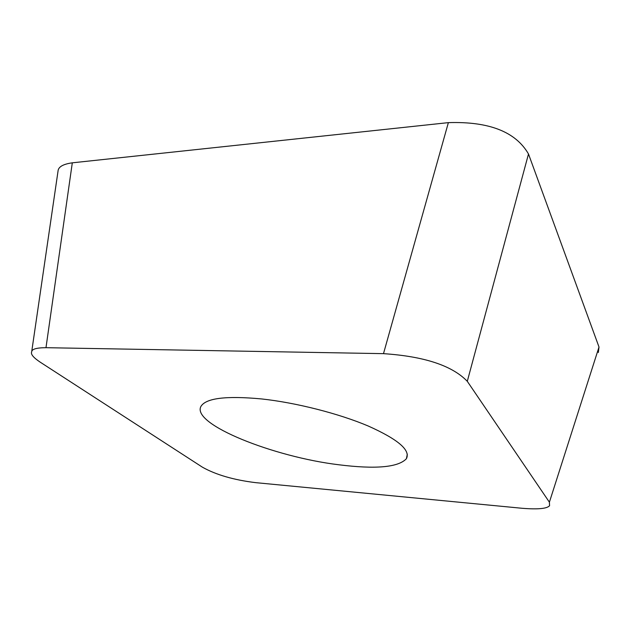 <?xml version="1.0" encoding="UTF-8"?>
<svg xmlns="http://www.w3.org/2000/svg" width="631" height="631" viewBox="0 0 631 631"><rect width="100%" height="100%" fill="white"/><g stroke="black" fill="none" stroke-linecap="round" stroke-linejoin="round"><path stroke-width="0.95" d="M383.49 353.652L45.984 347.689C36.464 347.728 31.692 349.148 31.66 351.948C30.603 354.22 33.427 357.611 40.139 362.115L202.441 467.2C215.983 474.796 233.683 479.939 255.547 482.636L521.924 508.263C537.786 509.556 547.006 508.704 549.577 505.699L549.396 502.197L467.295 381.321C452.167 365.601 424.237 356.373 383.49 353.652L448.373 122.635L72.305 162.822L448.373 122.635C488.986 121.333 515.693 131.784 528.494 153.988L599.008 347.034M57.855 172.326L58.028 171.119C58.289 166.892 63.053 164.123 72.305 162.822L45.984 347.689M549.396 502.197L599.008 347.026L598.346 352.516M599.008 347.026L528.494 153.988L467.295 381.321M261.628 398.942C225.843 395.598 205.572 398.161 200.816 406.624C191.895 424.474 273.625 456.907 338.76 464.763C375.674 469.385 398.216 467.374 406.388 458.729C410.797 450.266 398.066 439.357 368.196 426.004C338.847 413.557 296.089 402.673 261.628 398.942M31.66 351.956L58.028 171.119M407.326 454.17L406.388 458.729"/></g></svg>
